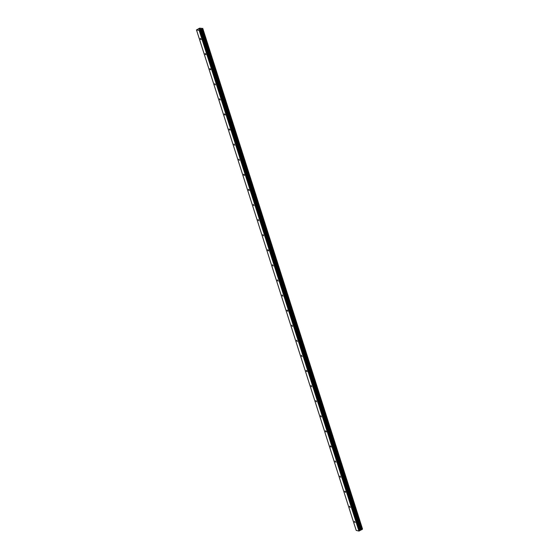 <?xml version="1.0" encoding="UTF-8"?>
<svg xmlns="http://www.w3.org/2000/svg" width="559" height="559" viewBox="0 0 559 559"><rect width="100%" height="100%" fill="white"/><g stroke="black" fill="none" stroke-linecap="round" stroke-linejoin="round"><path stroke-width="0.84" d="M354.385 521.847L354.441 521.316L355.091 522.553L354.385 521.847M349.571 506.754L349.627 506.223L350.269 507.46L349.571 506.754M344.756 491.668L344.805 491.137L345.511 491.836L345.455 492.367L344.756 491.668M339.935 476.575L339.991 476.044L340.641 477.281L339.935 476.575M335.12 461.482L335.176 460.951L335.826 462.188L335.12 461.482M330.306 446.389L330.362 445.865L331.061 446.564L331.005 447.095L330.306 446.389M325.492 431.303L325.541 430.772L326.246 431.478L326.19 432.009L325.492 431.303M320.67 416.21L320.726 415.679L321.376 416.916L320.67 416.21M315.856 401.117L315.912 400.586L316.562 401.823L315.856 401.117M311.042 386.031L311.097 385.5L311.74 386.73L311.042 386.031M306.227 370.938L306.276 370.407L306.982 371.113L306.926 371.644L306.227 370.938M301.406 355.845L301.462 355.314L302.112 356.551L301.406 355.845M296.591 340.759L296.647 340.228L297.297 341.458L296.591 340.759M291.777 325.666L291.833 325.135L292.476 326.372L291.777 325.666M286.963 310.573L287.012 310.042L287.717 310.748L287.661 311.279L286.963 310.573M282.141 295.48L282.197 294.949L282.847 296.186L282.141 295.48M277.327 280.394L277.383 279.863L278.033 281.1L277.327 280.394M272.512 265.301L272.568 264.77L273.211 266.007L272.512 265.301M267.698 250.208L267.747 249.677L268.453 250.383L268.397 250.914L267.698 250.208M262.877 235.122L262.933 234.591L263.582 235.821L262.877 235.122M258.062 220.029L258.118 219.498L258.768 220.735L258.062 220.029M253.248 204.936L253.304 204.405L253.947 205.642L253.248 204.936M248.434 189.85L248.482 189.319L249.188 190.018L249.132 190.549L248.434 189.85M243.612 174.757L243.668 174.226L244.374 174.932L244.318 175.463L243.612 174.757M238.798 159.664L238.854 159.133L239.504 160.37L238.798 159.664M233.983 144.571L234.039 144.04L234.682 145.277L233.983 144.571M229.169 129.485L229.218 128.954L229.924 129.66L229.868 130.191L229.169 129.485M224.348 114.392L224.404 113.861L225.109 114.567L225.053 115.098L224.348 114.392M219.533 99.299L219.589 98.768L220.239 100.005L219.533 99.299M214.719 84.213L214.775 83.682L215.418 84.912L214.719 84.213M209.904 69.12L209.953 68.589L210.659 69.295L210.603 69.826L209.904 69.12M205.083 54.027L205.139 53.496L205.845 54.202L205.789 54.733L205.083 54.027M200.269 38.934L200.325 38.41L201.023 39.109L200.974 39.64L200.269 38.934M362.344 529.31L358.934 531.05L356.216 530.428L196.482 29.906L199.626 28.16L202.784 28.453L199.57 30.452L196.482 29.906M202.784 28.453L362.518 528.968L202.756 28.516M199.738 28.956L198.997 29.32L200.052 28.991M199.353 29.361L198.997 29.32M200.422 29.082L199.633 29.466M202.617 28.809L362.351 529.338L202.617 28.809M362.449 529.073L202.714 28.558M361.233 529.715L201.499 29.201M361.128 529.743L201.387 29.229M359.304 530.966L199.57 30.452M358.934 531.05L199.2 30.535M362.337 529.359L202.603 28.844M362.281 529.408L202.547 28.893M362.05 529.527L202.316 29.012M361.952 529.569L202.218 29.047M361.89 529.576L202.155 29.061M361.82 529.583L202.085 29.068M360.848 529.806L201.114 29.292M360.653 529.876L200.919 29.361M360.31 530.058L200.569 29.543M360.199 530.149L200.457 29.634M360.003 530.568L200.269 30.053M359.891 530.666L200.157 30.144"/></g></svg>
